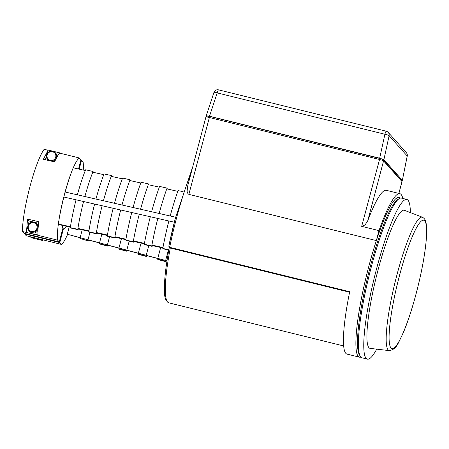 <?xml version="1.0" encoding="UTF-8"?>
<svg xmlns="http://www.w3.org/2000/svg" width="449" height="449" viewBox="0 0 449 449"><rect width="100%" height="100%" fill="white"/><g stroke="black" fill="none" stroke-linecap="round" stroke-linejoin="round"><path stroke-width="0.67" d="M122.01 205.002A57.5 8.941 -76.1 0 1 130.047 179.757L122.566 178.073A56.237 8.744 103.9 0 0 114.501 203.29M130.305 180.627L130.047 179.757M114.764 237.6L115.14 238.026L107.659 236.337L107.283 235.916L114.764 237.6A57.5 8.941 -76.1 0 1 120.697 209.98M113.182 208.269A56.237 8.744 103.9 0 0 107.283 235.916M115.14 238.026L115.337 237.291L125.855 239.654M140.576 209.24A60.632 9.429 -76.1 0 1 148.546 183.922L141.059 182.238A59.363 9.233 103.9 0 0 133.067 207.522M133.263 241.764L133.645 242.191L126.158 240.501L125.776 240.08L133.263 241.764A60.632 9.429 -76.1 0 1 139.257 214.218M148.804 184.797L148.546 183.922M133.645 242.191L133.836 241.455L144.359 243.824M131.748 212.506A59.363 9.233 103.9 0 0 125.776 240.08M159.137 213.477A63.764 9.917 -76.1 0 1 167.056 188.097L159.569 186.408A62.495 9.721 103.9 0 0 151.627 211.76M167.303 188.973L167.056 188.097M152.144 246.349L144.657 244.666L144.286 244.25L151.773 245.94L152.144 246.349L152.334 245.62L162.88 247.988M150.314 216.744A62.495 9.721 103.9 0 0 144.286 244.25M151.773 245.94A63.764 9.917 -76.1 0 1 157.823 218.455M183.17 191.734L178.079 190.584A65.627 10.209 103.9 0 0 170.193 215.997M168.796 250.099L163.161 248.83L162.796 248.426L168.852 249.796M168.88 220.981A65.627 10.209 103.9 0 0 162.796 248.426M103.444 200.765A54.374 8.458 -76.1 0 1 111.554 175.598L104.078 173.926A53.105 8.262 103.9 0 0 95.934 199.053M111.807 176.468L111.554 175.598M96.271 233.446L96.642 233.862L89.16 232.172L88.795 231.768L96.271 233.446A54.374 8.458 -76.1 0 1 102.131 205.749M94.621 204.031A53.105 8.262 103.9 0 0 88.795 231.768M96.642 233.862L96.838 233.126L107.35 235.495M84.883 196.527A51.242 7.97 -76.1 0 1 93.072 171.462L85.602 169.789A49.974 7.773 103.9 0 0 77.374 194.815M77.789 229.304L78.143 229.697L70.656 228.013L70.319 227.632L77.789 229.304A51.242 7.97 -76.1 0 1 83.565 201.511M78.143 229.697L78.334 228.962L88.863 231.33M93.302 172.315L93.072 171.462M76.055 199.794A49.974 7.773 103.9 0 0 70.319 227.632M70.386 227.172L58.595 224.517L58.325 224.034A47.903 7.448 103.9 0 1 63.848 197.105L65.06 192.004L175.61 217.232M58.847 220.706A44.294 6.887 103.9 0 1 63.752 196.999L174.313 222.221M58.325 224.034L70.454 226.734M77.93 228.406L88.936 230.87M96.417 232.548L107.429 235.023M114.916 236.707L125.933 239.194M133.42 240.883L144.443 243.369M151.93 245.064L162.959 247.562M85.304 170.525L73.198 167.819A47.903 7.448 103.9 0 0 65.189 192.037M177.81 191.347L166.781 188.855M159.294 187.166L148.271 184.674M140.784 182.99L129.767 180.504M122.28 178.82L111.268 176.345M103.786 174.667L92.78 172.197M37.997 230.169A5.13 5.034 138.2 0 1 29.623 231.398L28.921 230.612A5.13 5.034 138.2 0 1 27.827 225.982M27.832 225.965A5.13 5.034 138.2 0 1 36.565 223.782L37.267 224.567A5.13 5.034 138.2 0 1 38.272 226.296M24.723 233.474L24.611 233.901L26.25 235.742L41.774 239.57L30.352 236.752L31.211 237.712L42.633 240.529L41.774 239.57L61.423 244.413L59.784 242.578L63.421 228.805L62.793 228.648M42.818 239.828L42.633 240.529M37.929 234.041L37.677 234.984L26.553 232.498L57.624 240.159L59.262 241.994L62.905 228.221A28.495 4.434 -76.1 0 1 62.349 225.364M37.677 234.984L37.974 235.31C37.795 231.931 38.064 227.396 38.777 221.722L27.541 219.106L26.547 231.061M26.255 232.167L27.67 226.801M28.102 225.174L29.213 220.981L38.586 223.293M53.886 161.735A5.13 5.034 -41.8 0 0 54.873 161.247M57.281 156.505A5.13 5.034 -41.8 0 0 56.03 153.558L55.328 152.772A5.13 5.034 -41.8 0 0 46.589 154.956C46.168 156.707 46.539 158.25 47.678 159.608A5.13 5.034 -41.8 0 0 48.851 160.568M46.584 154.978A5.13 5.034 -41.8 0 0 47.678 159.608L48.38 160.394A5.13 5.034 -41.8 0 0 48.458 160.478M59.145 153.732L59.397 152.789L59.689 153.12C58.213 154.647 56.512 157.577 54.582 161.898L43.345 159.288L47.678 151.083M59.397 152.789L47.97 149.977L46.864 154.164M46.432 155.797L45.383 159.76M66.3 226.251A28.495 4.434 -76.1 0 1 63.562 228.855A28.495 4.434 -76.1 0 1 63.421 228.805M79.181 169.155L81.499 160.383L80.871 160.231M24.611 233.901L59.784 242.578M81.499 160.383L83.138 162.224A44.294 6.887 -76.1 0 1 83.239 170.059M67.575 234.412A44.294 6.887 -76.1 0 1 61.423 244.413M48.268 150.303L44.165 149.293A47.431 7.375 103.9 0 0 29.954 186.632A47.431 7.375 103.9 0 0 22.45 231.482L37.974 235.31M59.689 153.12L79.338 157.969A44.294 6.887 103.9 0 0 73.249 167.831M72.07 170.654A44.294 6.887 103.9 0 0 65.071 192.009M58.359 224.096A44.294 6.887 103.9 0 0 57.624 240.159M78.547 169.015L80.983 159.805L79.338 157.969M22.45 231.482L24.089 233.323L59.262 241.994M29.213 220.981L27.541 219.106M121.438 238.66L118.766 248.774L119.142 249.195L127 251.294A57.5 8.941 103.9 0 0 127.331 250.402M127 251.294L126.618 250.873L129.177 241.18M126.618 250.873L118.766 248.774M146.408 256.48L146.032 256.053L138.174 253.96L138.556 254.381L146.408 256.48A60.632 9.429 103.9 0 0 146.733 255.582M146.032 256.053L148.793 245.597M141.053 243.077L138.174 253.96M160.663 247.494L157.588 259.14L157.964 259.561L165.81 261.655A63.764 9.917 103.9 0 0 166.13 260.757M165.81 261.655L165.44 261.239L157.588 259.14M165.44 261.239L168.409 250.014M101.822 234.249L99.352 243.588L99.717 243.998L107.58 246.103A54.374 8.458 103.9 0 0 107.917 245.216M107.58 246.103L107.204 245.687L99.352 243.588M107.204 245.687L109.562 236.769M82.206 229.832L79.944 238.408L88.15 240.894A51.242 7.97 103.9 0 0 88.492 240.024M88.15 240.894L79.944 238.408M87.796 240.501L89.952 232.352M166.972 260.863L67.277 234.238L69.213 226.908M67.277 234.238L80.107 237.779M87.959 239.884L99.515 242.971M107.367 245.07L118.929 248.157M126.781 250.256L138.337 253.343M146.194 255.436L157.751 258.523M165.602 260.616L166.955 260.976M402.804 198.458A86.197 13.408 103.9 0 0 399.851 193.654L386.263 190.303A86.197 13.408 103.9 0 0 367.714 220.891L365.031 224.966L361.675 226.352L378.99 230.623L376.357 240.591A82.24 12.791 -76.1 0 1 398.903 197.493A82.24 12.791 -76.1 0 1 400.048 198.2A82.24 12.791 103.9 0 0 398.903 197.493A82.24 12.791 103.9 0 0 368.949 265.853A82.24 12.791 103.9 0 0 359.526 357.191A82.24 12.791 103.9 0 0 360.867 357.101M376.357 240.591L188.861 194.361C187.637 193.513 187.065 192.363 187.154 190.904L187.637 186.167L205.906 117.026A3.884 0.404 14.8 0 1 205.934 116.993A3.884 0.404 14.8 0 1 206.68 116.987A3.884 0.404 14.8 0 1 209.178 117.475L379.354 159.44A3.884 0.404 14.8 0 1 382.133 160.248A3.884 0.404 14.8 0 1 383.564 160.905L401.995 181.536A3.884 0.404 14.8 0 1 402.018 181.564A3.884 0.404 14.8 0 1 402.023 181.609L398.903 193.424M401.103 180.021L382.649 159.35L381.695 158.918L209.666 116.414L207.505 116.089L205.934 116.993M399.851 193.654A86.197 13.408 103.9 0 0 378.99 230.623M359.874 355.456A80.943 12.589 -76.1 0 1 370.352 266.336A80.943 12.589 -76.1 0 1 398.403 199.193M349.597 292.232L170.289 248.016L169.537 247.472M175.357 218.253A80.943 12.589 103.9 0 0 168.863 245.895L168.914 246.776L169.666 247.657M168.914 246.776L169.666 247.32L349.704 291.715A82.24 12.791 103.9 0 0 347.055 354.115L359.526 357.191M168.863 245.895L175.346 218.231L192.834 166.489M422.335 217.204L404.336 210.278A71.144 11.062 103.9 0 0 378.215 269.344A71.144 11.062 103.9 0 0 370.279 348.402L389.435 350.635C397.208 349.013 397.96 342.941 402.775 333.966C407.4 323.224 411.856 309.804 416.139 293.702C421.734 272.212 425.152 253.651 426.404 238.032C426.954 230.764 426.741 225.331 425.764 221.727C425.36 219.707 424.221 218.203 422.335 217.204A68.731 10.692 103.9 0 0 397.101 274.266A68.731 10.692 103.9 0 0 389.435 350.635M218.618 89.901A3.884 0.606 103.9 0 0 218.562 89.862A3.884 3.884 0 0 0 213.943 92.415L213.943 92.415A3.884 0.572 18.3 0 1 214.734 92.331A3.884 0.572 18.3 0 1 217.198 92.898L384.9 134.251A3.884 0.634 12.3 0 1 387.689 134.975A3.884 0.634 12.3 0 1 389.103 135.71L407.209 155.983L402.355 180.363L401.311 180.369M206.821 116.482L206.231 115.78L209.498 116.229L217.198 92.898A3.884 0.606 103.9 0 1 218.018 90.552A3.884 0.606 103.9 0 1 218.562 89.862L386.263 131.215A3.884 0.606 -76.1 0 0 385.713 131.905A3.884 0.606 -76.1 0 0 384.9 134.251L379.686 158.194L383.895 159.659L389.103 135.71A3.884 3.817 138.2 0 0 388.228 132.399L406.334 152.671A3.884 3.817 -41.8 0 1 407.209 155.983L407.249 156.028A3.884 3.884 0 0 0 406.334 152.671M379.686 158.194L209.498 116.229M402.326 180.29L383.895 159.659M376.7 349.148A82.24 12.791 -76.1 0 1 367.405 359.138A82.24 12.791 -76.1 0 1 376.829 267.795A82.24 12.791 -76.1 0 1 406.788 199.44A82.24 12.791 -76.1 0 1 410.369 212.602M367.405 359.138L362.012 357.808A82.24 12.791 -76.1 0 1 360.3 356.326A82.24 12.791 -76.1 0 1 371.435 266.465A82.24 12.791 -76.1 0 1 399.189 198.621A82.24 12.791 -76.1 0 1 401.389 198.104L406.788 199.44M399.189 198.621L397.674 199.564A80.943 12.589 103.9 0 0 370.352 266.336A80.943 12.589 103.9 0 0 359.396 354.789L360.3 356.326M31.441 232.127A5.13 5.034 138.2 0 1 28.921 230.612C27.776 229.248 27.411 227.705 27.821 225.97C29.819 221.834 32.738 221.104 36.565 223.782A5.13 5.034 138.2 0 1 31.441 232.127M31.525 231.415A4.479 4.4 -41.8 0 0 36.958 228.165A4.479 4.4 -41.8 0 0 33.798 222.799A4.479 4.4 -41.8 0 0 28.366 226.043A4.479 4.4 -41.8 0 0 31.525 231.415M51.798 161.253A5.13 5.034 -41.8 0 0 55.328 152.772C51.596 150.078 48.683 150.808 46.578 154.967M55.721 157.161A4.479 4.4 138.2 0 1 50.282 160.405A4.479 4.4 138.2 0 1 47.128 155.04A4.479 4.4 138.2 0 1 52.561 151.79A4.479 4.4 138.2 0 1 55.721 157.161M367.714 220.891L383.564 160.905L382.649 159.35M398.858 193.412L401.995 181.536L401.08 179.982M379.843 158.374L361.675 226.352M188.861 194.361L209.666 116.414M343.704 345.96L168.785 302.828A79.271 12.331 -76.1 0 1 167.623 302.087A79.271 12.331 -76.1 0 1 170.289 248.016L169.666 247.32A82.24 12.791 -76.1 0 1 176.44 218.382A82.24 12.791 -76.1 0 1 191.106 173.045M416.116 293.652A66.16 10.288 -76.1 0 1 391.051 348.02A66.16 10.288 -76.1 0 1 399.599 275.164A66.16 10.288 -76.1 0 1 424.67 220.796A66.16 10.288 -76.1 0 1 416.116 293.652M386.32 131.254A3.884 3.817 138.2 0 1 388.228 132.399A3.884 3.884 0 0 0 386.263 131.215M401.097 180.004L402.018 181.564M168.785 302.828C163.492 299.606 164.525 292.888 164.581 282.309C165.142 272.537 166.759 260.689 169.425 246.77M206.231 115.78L213.943 92.415M402.355 180.363L407.249 156.028"/></g></svg>
